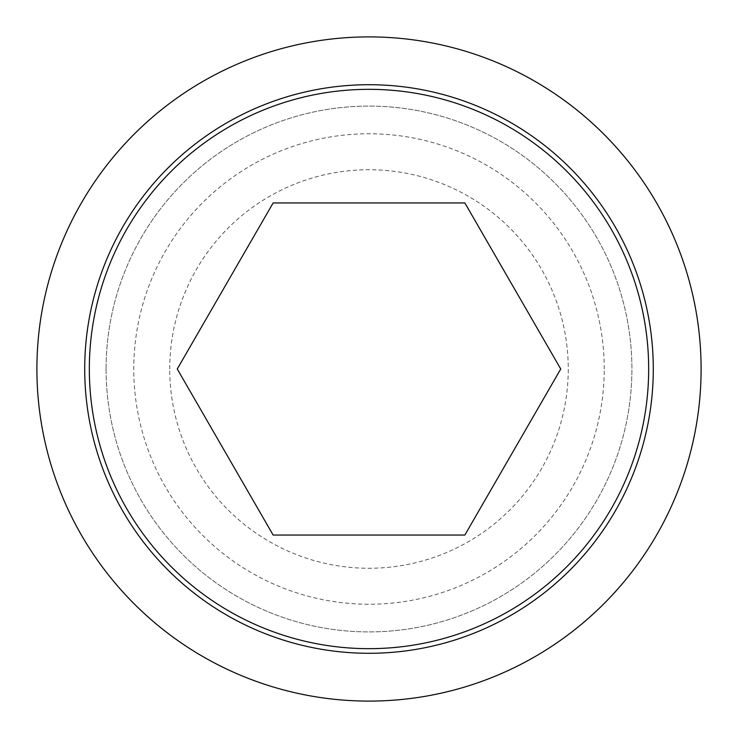 <?xml version="1.0" encoding="UTF-8"?>
<svg xmlns="http://www.w3.org/2000/svg" width="738" height="738" viewBox="0 0 738 738"><rect width="100%" height="100%" fill="white"/><g stroke="black" fill="none" stroke-linecap="round" stroke-linejoin="round"><path stroke-width="0.55" stroke-dasharray="3.69 2.77" d="M169.74 369A199.26 199.26 0 0 1 369 169.74A199.26 199.26 0 0 1 568.26 369A199.26 199.26 0 0 1 369 568.26A199.26 199.26 0 0 1 169.74 369M464.866 535.05L560.742 369L464.866 202.95L273.134 202.95L177.258 369L273.134 535.05L464.866 535.05M36.9 369A332.1 332.1 0 0 0 369 701.1A332.1 332.1 0 0 0 701.1 369A332.1 332.1 0 0 0 369 36.9A332.1 332.1 0 0 0 36.9 369M106.087 369A262.913 262.913 0 0 0 369 631.913A262.913 262.913 0 0 0 631.913 369A262.913 262.913 0 0 0 369 106.087A262.913 262.913 0 0 0 106.087 369A262.913 262.913 0 0 0 369 631.913A262.913 262.913 0 0 0 631.913 369A262.913 262.913 0 0 0 369 106.087A262.913 262.913 0 0 0 106.087 369M604.237 369A235.237 235.237 0 0 0 369 133.762A235.237 235.237 0 0 0 133.762 369A235.237 235.237 0 0 0 369 604.237A235.237 235.237 0 0 0 604.237 369"/><path stroke-width="1.11" d="M36.9 369A332.1 332.1 0 0 0 369 701.1A332.1 332.1 0 0 0 701.1 369A332.1 332.1 0 0 0 369 36.9A332.1 332.1 0 0 0 36.9 369M653.287 369A284.287 284.287 0 0 1 369 653.287A284.287 284.287 0 0 1 84.713 369A284.287 284.287 0 0 1 369 84.713A284.287 284.287 0 0 1 653.287 369M89.335 369A279.665 279.665 0 0 0 369 648.665A279.665 279.665 0 0 0 648.665 369A279.665 279.665 0 0 0 369 89.335A279.665 279.665 0 0 0 89.335 369M560.742 369L464.866 535.05L273.134 535.05L177.258 369L273.134 202.95L464.866 202.95L560.742 369"/></g></svg>
